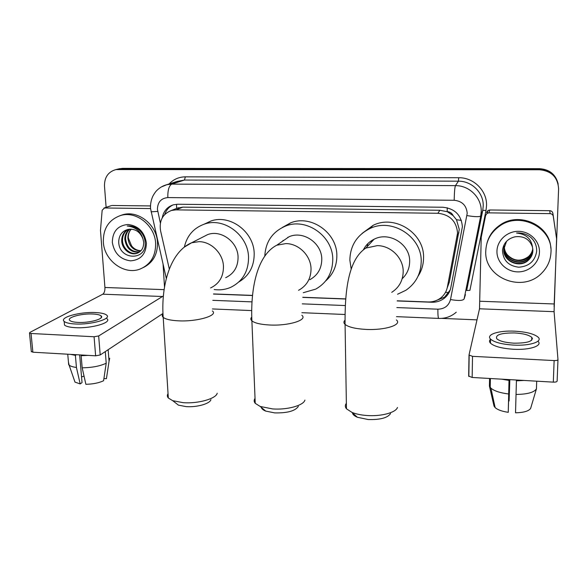 <?xml version="1.0" encoding="UTF-8"?>
<svg xmlns="http://www.w3.org/2000/svg" width="588" height="588" viewBox="0 0 588 588"><rect width="100%" height="100%" fill="white"/><g stroke="black" fill="none" stroke-linecap="round" stroke-linejoin="round"><path stroke-width="0.88" d="M447.211 287.863L449.269 282.35L459.265 229.394L456.494 219.728L453.135 215.612C451.951 213.128 449.967 211.805 447.181 211.636L447.255 207.77M397.209 300.813L428.115 301.967C432.687 302.092 436.781 300.836 440.405 298.197C444.094 295.374 446.41 291.699 447.358 287.172L457.56 233.061C456.486 221.22 449.923 214.627 437.869 213.275L175.966 209.872L171.498 210.453C162.7 213.878 159.054 220.632 160.553 230.716L169.322 269.098M447.181 211.636L453.135 215.612M175.709 208.799L172.747 209.967M446.836 211.636L439.868 210.269L182.861 207.138L176.9 208.255M213.525 293.934L252.502 295.397M302.798 297.278L345.729 298.888M116.821 169.359L120.613 168.837L539.534 169.204C549.501 169.888 555.719 174.879 558.174 184.176C555.719 174.879 549.501 169.888 539.534 169.204L120.613 168.837L116.821 169.359M118.805 168.881L122.583 168.359L539.512 168.668C549.42 169.337 555.601 174.298 558.049 183.552M397.201 300.946L431.82 302.239C436.406 302.364 440.5 301.085 444.109 298.403C447.652 295.624 449.886 292.052 450.805 287.672L462.396 226.77C461.345 215.076 454.869 208.571 442.962 207.248L177.738 204.242L173.453 204.793C167.279 206.792 163.545 211.129 162.259 217.81M106.112 207.336L104.488 186.051C104.392 177.304 108.185 171.821 115.858 169.594L539.563 169.756C551.478 170.932 557.821 177.289 558.6 188.814L554.094 306.613M477 319.865L441.617 318.38M213.51 294.059L252.487 295.521M302.791 297.403L345.715 299.013M164.75 214.473C166.235 210.041 168.999 206.851 173.056 204.911M450.202 289.928L444.594 297.161L435.443 300.85M485.776 250.966C486.239 240.661 490.833 232.378 499.557 226.115C519.858 210.974 552.992 227.74 550.963 252.465C550.552 260.388 547.516 267.224 541.864 272.979C522.798 293.53 483.931 277.962 485.776 250.966M486.93 243.322C488.907 235.861 493.178 229.842 499.749 225.263C518.807 211.136 550.045 224.947 550.809 248.18M539.453 252.201C539.159 263.123 528.81 272.288 517.514 271.876C506.217 271.619 496.639 261.998 496.956 251.223C497.103 240.448 507.216 231.062 518.653 231.334C530.097 231.444 539.916 241.286 539.453 252.201M502.49 250.319C502.983 260.278 508.392 265.908 518.726 267.209C528.935 266.452 534.904 261.248 536.631 251.598C536.932 245.975 534.94 241.205 530.663 237.28C526.539 234.061 521.828 232.635 516.536 233.017C525.995 234.002 531.317 238.743 532.515 247.232C529.678 239.243 523.879 235.766 515.11 236.788C507.709 238.574 503.504 243.087 502.49 250.319M503.975 247.195L503.82 248.922C502.894 260.932 519.696 268.187 528.274 259.903C531.192 257.228 532.728 254.038 532.882 250.348M506.547 241.315L503.754 249.305C502.828 261.344 519.667 268.613 528.259 260.315C531.185 257.632 532.728 254.435 532.882 250.745L532.515 247.232M504.136 246.446L504.078 247.401C503.159 259.315 519.821 266.504 528.325 258.279C531.03 255.817 532.537 252.877 532.86 249.452M504.092 246.629L504.012 247.776C503.093 259.72 519.792 266.923 528.311 258.683C531.082 256.162 532.596 253.149 532.868 249.643M504.284 245.894L504.269 246.276C503.35 258.125 519.917 265.261 528.362 257.081L528.377 256.684C520.909 261.851 513.919 261.248 507.4 254.876C505.29 252.296 504.261 249.356 504.298 246.071M528.377 256.684C530.832 254.464 532.302 251.804 532.787 248.687M528.362 257.081C530.883 254.802 532.361 252.068 532.809 248.878M532.471 338.82L531.743 338.534L532.471 338.82M486.607 212.474L488.04 210.453L489.767 209.982L488.863 212.863L550.081 213.642L549.765 210.695C551.478 210.842 552.522 211.709 552.882 213.312L556.586 238.772L553.271 216.31C552.896 214.679 551.831 213.789 550.081 213.642M489.767 209.982L549.765 210.695M557.975 359.672L557.13 381.097C556.954 381.847 555.675 382.193 553.308 382.134L554.131 360.569C556.513 360.62 557.799 360.297 557.975 359.591L554.08 311.684L556.586 238.772M488.863 212.863L487.107 213.341L485.644 215.399L481.227 237.317L479.514 308.796L469.011 355.012L472.517 356.343L472.157 377.467L553.308 382.134M472.157 377.467L468.673 376.041L469.011 355.159M472.517 356.343L554.131 360.569M513.809 343.171C527.554 343.208 533.544 341.268 531.78 337.365C528.877 334.925 523.136 333.455 514.573 332.933C501.027 332.889 495.103 334.829 496.794 338.769C499.565 341.15 505.239 342.613 513.809 343.171M490.568 339.195C489.201 340.459 489.172 341.797 490.48 343.194C494.221 346.464 501.909 348.486 513.552 349.272C529.817 350.22 542.9 345.766 538.02 341.268M514.698 331.176C498.947 330.331 485.673 334.521 490.568 339.114C494.31 342.334 502.012 344.333 513.669 345.097C529.95 346.023 543.04 341.628 538.16 337.203C534.176 333.874 526.356 331.867 514.698 331.176M501.498 379.157L509.01 380.407L508.252 412.32L509.201 379.598M509.076 379.591L509.01 380.407M508.252 412.32C502.012 411.394 497.639 409.821 495.14 407.609L494.03 406.102L489.422 386.059L489.584 378.474M489.422 386.059L490.929 388.198C494.273 390.991 500.175 392.916 508.649 393.989M509.678 379.627L509.105 400.994L509.833 379.635M489.753 383.699L490.245 385.846M509.105 400.994L508.635 401.009M532.324 338.137L531.758 337.946M516.007 394.445C527.289 394.298 534.095 392.439 536.44 388.859L530.611 408.476C528.619 411.174 523.592 412.614 515.529 412.805L516.44 380.017M516.396 380.833L524.084 380.458M536.697 381.178L536.44 388.859M103.348 242.153C103.054 228.548 108.846 219.655 120.724 215.465C136.232 210.636 155.019 225.594 155.629 243.359C155.791 255.986 150.594 264.556 140.047 269.076C124.34 275.397 104.23 260.58 103.348 242.153M120.055 215.656L122.738 214.745C138.18 209.938 156.878 224.822 157.481 242.506C157.702 254.266 153.056 262.586 143.553 267.452M146.419 243.145C146.03 254.119 140.745 260.021 130.573 260.859C120.29 259.433 114.204 253.266 112.323 242.359C112.558 231.444 117.776 225.483 127.986 224.469C138.423 225.836 144.567 232.062 146.419 243.145M118.717 241.587C118.629 260.587 146.971 261.146 145.17 242.638C144.839 237.589 142.737 233.311 138.878 229.798C135.299 226.917 131.411 225.645 127.214 225.998C135.358 226.872 140.598 231.128 142.921 238.757C139.966 231.591 135.027 228.482 128.088 229.416C122.172 231.033 119.048 235.082 118.717 241.587M128.28 229.371C124.436 231.848 122.51 235.516 122.502 240.389C122.598 248.628 130.918 255.464 137.768 252.958L138.393 252.73M127.919 229.452C123.818 231.863 121.753 235.619 121.716 240.72C121.812 248.974 130.154 255.824 137.011 253.31C141.679 251.444 143.884 247.644 143.641 241.911L142.921 238.757M129.941 229.136C126.986 231.723 125.538 235.046 125.604 239.088C127.052 248.018 131.778 252.267 139.797 251.826M129.514 229.173C126.347 231.753 124.781 235.163 124.832 239.412C126.383 248.592 131.256 252.811 139.459 252.076M141.047 250.657C137.276 250.642 134.115 249.055 131.558 245.872L128.324 237.949C128.133 234.48 129.11 231.54 131.249 229.129C128.926 231.672 127.817 234.671 127.905 238.125C129.073 246.313 133.351 250.598 140.752 250.973M390.535 413.599C387.602 417.906 380.135 419.876 368.132 419.523L357.364 417.26C354.329 415.966 352.675 414.466 352.41 412.776M346.369 403.309C344.958 405.125 344.987 406.947 346.457 408.792L352.021 412.423C356.012 414.033 360.929 415.062 366.787 415.495C381.031 416.613 395.864 412.629 397.473 407.469M402.185 278.727C407.036 274.133 409.527 268.444 409.66 261.667C410.343 244.343 389.249 231.135 374.078 239.243C369.337 241.594 365.78 245.108 363.421 249.775M371.087 242.44L372.064 240.338M351.205 269.208L349.853 260.087C350.213 245.71 356.85 235.222 369.771 228.622C392.005 217.413 422.265 236.868 421.199 261.976C420.787 274.082 415.672 283.526 405.845 290.296L397.539 294.243M362.083 233.421L373.167 225.307C394.974 214.304 424.61 233.333 423.551 257.941C423.47 264.622 421.64 270.715 418.053 276.22M367.162 246.644L367.809 243.675M298.344 406.389C295.235 410.99 287.356 413.158 274.699 412.894L265.695 411.085C263.13 410.049 261.667 408.814 261.3 407.388M255.038 398.377C253.832 400.068 253.898 401.722 255.236 403.339L260.19 406.455L272.531 408.91C287.135 410.086 303.606 405.477 304.915 400.105M309.81 279.704C317.623 275.39 321.614 268.606 321.783 259.337C321.996 243.226 303.386 230.386 289.142 236.699L281.24 242.138M282.872 241.021L283.034 240.404M264.806 256C265.629 241.675 272.523 231.709 285.496 226.093C306.348 217.347 333.146 236.229 332.771 259.631C332.507 272.928 326.84 282.747 315.771 289.105L303.261 292.714M282.314 227.49L290.516 222.903C310.986 214.304 337.247 232.797 336.851 255.743C336.806 266.063 333.058 274.478 325.598 281.005M287.606 237.758L287.841 237.265M210.923 399.627C210.056 403.706 196.789 407.499 186.021 406.602L178.429 405.139L174.577 402.141M168.05 393.644C167.051 395.18 167.139 396.635 168.322 398.017L172.703 400.678L183.111 402.662C197.95 403.882 216.163 398.701 217.207 393.24M225.682 277.698C233.914 273.729 238.044 266.871 238.074 257.125C237.912 241.933 221.051 229.474 207.682 234.583L202.566 237.192M184.36 247.056C186.991 235.619 193.687 227.96 204.455 224.087C224.021 217.001 248.364 235.296 248.54 257.404C248.481 271.45 242.572 281.409 230.834 287.282C225.579 289.575 220.037 290.332 214.208 289.539M204.256 224.146L210.96 221.007C230.187 214.039 254.06 231.966 254.2 253.649C254.214 266.393 249.106 275.831 238.868 281.946M111.316 205.638L104.524 207.976L150.543 208.564M112.19 205.477L150.462 205.932M162.942 313.485L100.203 354.968L95.638 355.814L94.08 336.755L98.666 335.954L163.332 295.977M104.524 207.976L102.158 210.261L100.474 230.422L104.929 287.481C105.032 290.81 104.326 293.052 102.797 294.191L29.885 332.418L29.503 333.117L31.046 333.492L32.884 352.205L95.638 355.814M32.884 352.205L31.304 351.396M31.046 333.492L94.08 336.755M164.508 287.106L163.082 264.357M77.895 322.4C89.619 323.121 104.965 318.711 101.107 315.903C99.85 314.852 97.123 314.22 92.941 314.007C81.578 313.323 66.077 317.586 69.862 320.519C71.082 321.548 73.765 322.173 77.895 322.4M64.29 322.636L64.511 325.083C66.165 326.494 69.796 327.354 75.396 327.67C91.419 328.677 112.227 322.569 106.965 318.718M95.543 312.559C80.181 311.633 59.05 317.395 64.18 321.423C65.841 322.812 69.472 323.665 75.073 323.973C91.111 324.958 111.948 318.924 106.685 315.131C104.958 313.698 101.246 312.845 95.543 312.559M70.516 354.366L75.382 355.373L76.433 367.456L80.181 383.927L82.041 382.626L79.659 354.895M76.44 354.711L75.382 355.373M103.914 378.525L106.428 378.687L109.052 361.267L108.148 349.713M109.052 361.267L109.721 358.246M68.443 362.032L69.134 365.17C70.538 366.243 72.971 367 76.433 367.456M74.213 379.877L74.985 382.104L80.181 383.927M84.033 376.092L81.556 376.952M101.577 316.704L101.165 316.631M82.18 367.809C91.963 367.669 99.967 366.148 106.207 363.23L103.584 380.752C98.88 382.95 92.977 384.133 85.877 384.302L82.18 367.809L81.144 355.703L82.188 355.042M81.144 355.703L88.149 355.38M105.289 351.602L106.207 363.23M458.934 232.664L457.214 236.427M445.528 292.287L448.798 292.603M456.494 219.728L461.374 220.397M176.606 208.255L176.547 204.279M439.868 210.269L437.869 213.275M449.269 282.35L447.358 287.172M182.861 207.138L175.966 209.872M122.583 168.359L118.622 169.322M539.512 168.668L539.563 169.756M396.856 307.575L437.862 309.185C444.557 308.979 448.776 305.767 450.511 299.542L467.203 213.341C466.512 205.491 462.175 201.133 454.186 200.273L167.815 197.583C161.09 198.252 157.628 202.169 157.422 209.343L160.377 223.05M161.31 186.969L166.896 184.669L171.762 184.11L455.443 185.639C469.386 185.404 481.778 197.833 481.212 211.504L480.727 215.936L482.755 210.335L483.218 206.072C483.77 192.901 471.848 180.95 458.42 181.185L184.448 180.046L177.135 181.42M169.123 183.963C173.504 179.311 178.914 176.937 185.36 176.841L458.714 177.723L458.42 181.185L455.443 185.639C454.767 187.41 454.348 192.291 454.186 200.273M151.028 211.827L157.716 211.401M458.714 177.723C473.781 177.436 487.173 190.857 486.541 205.646L486.011 210.438L469.908 290.369L466.688 290.479L482.755 210.335L486.011 210.438M466.968 215.583C474.913 216.913 479.499 217.031 480.727 215.936L464.101 298.998L465.431 294.617M167.815 197.583C167.676 190.225 168.991 185.734 171.762 184.11L184.448 180.046L185.36 176.841M212.797 300.336L251.943 301.872M302.261 303.856L345.259 305.547M437.862 309.185C437.854 314.742 438.119 317.821 438.655 318.409L438.758 318.417M450.511 299.542C458.236 300.924 462.763 300.74 464.101 298.998M432.04 301.725L431.82 302.239M479.514 308.796L554.08 311.684M479.984 301.247L554.175 303.974M552.882 213.312L553.271 216.31M391.74 292.332C399.105 287.51 402.92 280.638 403.192 271.722C403.486 258.161 391.035 245.63 377.29 245.63L365.809 248.092C347.714 259.969 344.796 292.78 345.075 324.407C343.59 323.018 343.554 321.636 344.965 320.254M396.385 319.923C402.589 324.752 384.986 330.471 365.846 329.405C355.395 328.795 348.471 327.126 345.075 324.407L346.457 408.792M298.564 290.31C306.73 285.819 310.89 278.727 311.037 269.017C311.001 255.802 298.895 243.586 285.856 243.594L276.794 245.203C256.831 255.464 250.481 289.222 251.892 320.85C250.554 319.629 250.488 318.38 251.708 317.086M301.835 315.271C308.134 319.938 288.605 326.083 269.502 324.995C260.602 324.495 254.736 323.113 251.892 320.85L255.236 403.339M210.614 287.936C219.192 283.813 223.477 276.654 223.469 266.452C223.131 253.553 211.364 241.646 198.972 241.661L191.629 242.77L184.287 247.129M212.4 310.956C218.721 315.418 197.178 321.908 178.223 320.82C170.594 320.401 165.581 319.255 163.199 317.366C162.016 316.322 161.943 315.212 162.972 314.043M102.797 294.191L162.773 296.514M104.929 287.481L164.096 289.649M98.666 335.954L100.203 354.968M178.458 207.718L171.498 210.453M119.842 168.631L115.858 169.594M177.069 181.442L166.896 184.669C163.155 185.654 159.907 187.484 157.15 190.167C155.791 191.394 154.365 193.364 152.887 196.076C151.087 200.016 150.3 204.161 150.535 208.512L166.331 278.543M212.4 308.943L251.627 310.589M301.879 312.691L344.958 314.492M396.488 316.645L438.655 318.409C445.344 318.652 451.209 316.587 456.244 312.213M444.594 297.161L444.109 298.403M499.557 226.115L499.749 225.263M528.259 260.315L528.274 259.903M528.311 258.683L528.325 258.279M469.165 355.431L468.834 376.489M487.107 213.341L488.04 210.453M531.684 340.254L531.78 337.365M490.48 343.194L490.568 339.114M490.208 387.448L490.399 378.518M495.14 407.609L490.929 388.198M120.724 215.465L122.738 214.745M137.011 253.31L137.768 252.958M357.364 417.26L352.021 412.423M374.078 239.243L365.809 248.092M369.771 228.622L373.167 225.307M265.695 411.085L260.19 406.455M289.142 236.699L276.794 245.203M285.496 226.093L290.516 222.903M178.429 405.139L172.703 400.678M207.682 234.583L191.629 242.77C170.116 251.76 160.811 285.886 163.199 317.366L168.322 398.017M204.455 224.087L210.96 221.007M29.503 333.117L31.348 351.8M103.922 208.049L111.595 205.55M101.246 317.674L101.107 315.903M64.511 325.083L64.18 321.423M68.686 364.766L67.745 354.211M74.985 382.104L69.134 365.17"/></g></svg>
